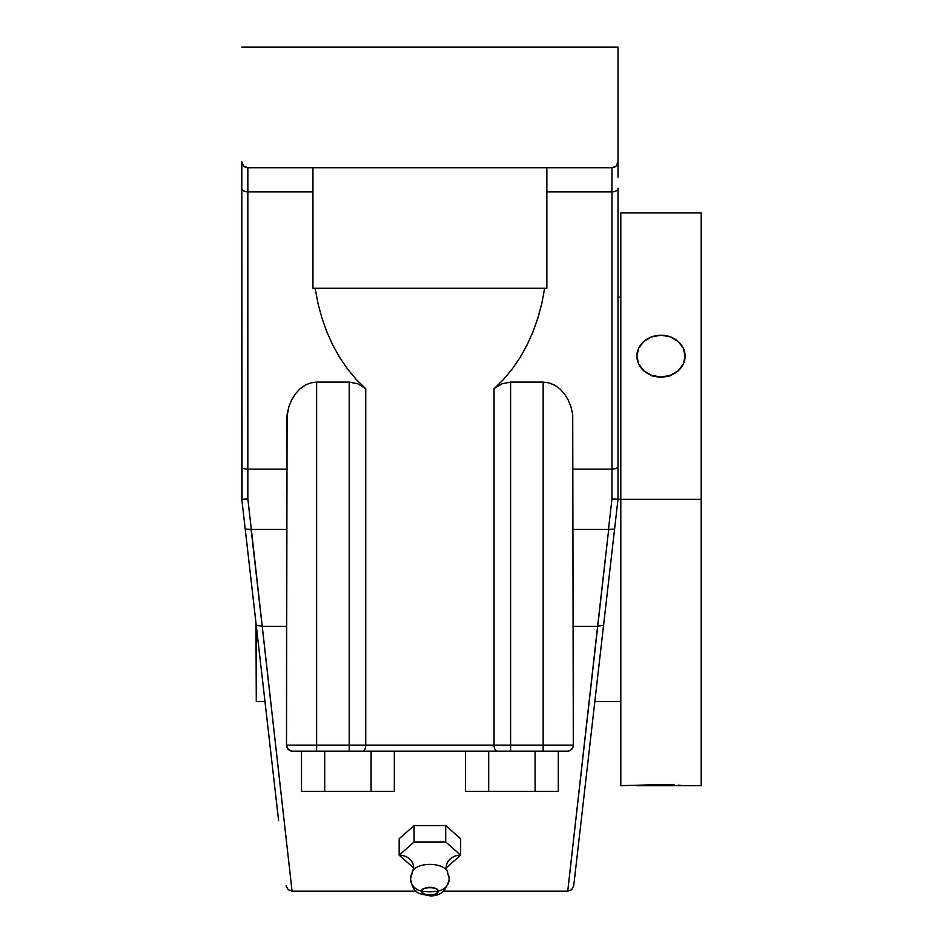 <?xml version="1.0" encoding="UTF-8"?>
<svg xmlns="http://www.w3.org/2000/svg" width="943" height="943" viewBox="0 0 943 943"><rect width="100%" height="100%" fill="white"/><g stroke="black" fill="none" stroke-linecap="round" stroke-linejoin="round"><path stroke-width="1.41" d="M278.609 820.622L241.809 499.283L245.227 529.106L251.109 529.447L262.213 626.376L286.507 626.376L262.213 626.376L292.059 891.135L251.333 529.436L245.227 529.106L256.225 625.103L262.213 626.376L256.225 625.103L277.902 814.469M617.995 499.283L573.733 885.795L603.591 625.103L597.603 626.376L608.695 529.447L573.297 529.436L608.471 529.436L611.96 498.941L611.96 469.142L573.297 469.142L611.96 469.142L611.96 191.9L546.857 191.9L611.96 191.9L611.96 167.724L611.96 469.142L616.227 468.553L617.995 467.139L617.995 188.282A6.023 3.607 180 0 1 611.96 191.9A6.023 3.607 180 0 0 617.995 188.282L617.995 467.139L616.227 468.553L611.96 469.142L611.96 498.941L608.471 529.436L614.577 529.106L617.995 499.283L620.8 499.283L611.96 498.941L617.995 499.283L617.995 467.139L617.995 499.283L614.577 529.106L608.695 529.447L567.745 891.135L597.603 626.376L603.591 625.103L573.733 885.795L603.591 625.103M414.107 841.958L399.16 855.136A14.463 12.53 180 0 1 413.612 867.206A14.463 12.53 -0 0 0 399.16 855.136L414.107 868.326L399.16 855.136L399.16 838.751L399.16 855.136L414.107 841.958L414.107 825.561L445.709 825.561L445.709 841.958L414.107 841.958L445.709 841.958L445.709 825.561L460.644 838.751L460.644 855.136L445.709 841.958L460.644 855.136A14.463 12.53 0 0 0 446.192 867.206A14.463 12.53 180 0 1 460.644 855.136L460.644 838.751L445.709 825.561L414.107 825.561L414.107 841.958M410.547 879.241A14.463 12.53 -0 0 0 422.099 891.206A14.463 12.53 180 0 1 410.547 879.241A14.463 12.53 -0 0 1 412.079 873.301A17.823 8.911 0 0 1 413.529 869.776A17.823 8.911 0 0 1 429.902 864.389A17.823 8.911 0 0 1 446.275 869.776A17.823 8.911 0 0 1 447.725 873.301A14.463 12.53 0 0 1 449.269 879.241A14.463 12.53 180 0 1 437.705 891.206A14.463 12.53 0 0 0 449.269 879.241M422.099 891.206A7.803 3.902 180 0 0 429.902 895.107A7.803 3.902 180 0 0 437.705 891.206C440.487 895.838 419.329 895.838 422.099 891.206L429.902 891.889L437.705 891.206L429.902 891.889L422.099 891.206C419.329 886.573 440.487 886.573 437.705 891.206A7.803 3.902 180 0 0 429.902 887.304A7.803 3.902 180 0 0 422.099 891.206M685.113 356.03L685.113 356.112A24.117 20.887 0 0 0 660.996 335.225A24.117 20.887 0 0 0 636.879 356.112L638.717 348.12L643.939 341.342L651.766 336.816L660.996 335.225L670.225 336.816L678.052 341.342L683.274 348.12L685.113 356.112L683.274 364.104L678.052 370.882L670.225 375.408L660.996 377L651.766 375.408L643.939 370.882L638.717 364.104L636.879 356.112A24.117 20.887 0 0 0 660.996 377A24.117 20.887 0 0 0 685.113 356.112L683.274 364.175L678.052 371.129L670.237 375.833L661.019 377.506L651.79 375.844L643.963 371.141L638.717 364.187L636.879 356.041M620.8 785.637L620.8 212.929L620.8 499.283L701.191 499.283L701.191 785.637L701.191 499.283L620.8 499.283L620.8 785.637L660.996 784.623L660.996 785.637L636.879 785.637L669.153 784.741M256.284 625.645L256.284 701.498L255.977 623.028M684.642 785.602L660.996 785.637L684.642 785.602M681.035 785.33L678.041 785.13L681.035 785.33M674.398 784.941L670.214 784.776L674.398 784.941M645.507 785.048L644.918 785.071M660.053 784.623L659.098 784.635M636.879 785.637L660.996 785.637L660.996 784.623M665.711 784.659L670.214 784.776M701.191 499.283L701.191 212.929L701.191 499.283M412.079 873.301A17.823 8.911 0 0 1 413.529 869.776A17.823 8.911 0 0 1 429.902 864.389A17.823 8.911 0 0 1 446.275 869.776M685.113 356.112L683.274 364.175L678.052 371.129L670.237 375.833L661.019 377.506L651.79 375.844L643.963 371.141L638.717 364.187L636.879 356.112M445.709 868.326L460.644 855.136L445.709 868.326M394.327 791.354L301.512 791.354L324.71 791.354L324.71 751.17L324.71 791.354L371.118 791.354L371.118 751.17L371.118 791.354L394.327 791.354L394.327 751.17L394.327 791.354M558.303 791.354L465.488 791.354L465.488 751.17L465.488 791.354L535.094 791.354L535.094 751.17L535.094 791.354L558.303 791.354L558.303 751.17L558.303 791.354M399.16 838.751L414.107 825.561L399.16 838.751M543.156 751.17L543.156 745.135L510.599 745.135L510.599 751.17L543.156 751.17L543.156 745.135L573.297 745.135A6.023 6.023 0 0 1 567.273 751.17L497.374 751.17A6.023 3.312 -90 0 1 494.061 745.135L510.599 745.135L510.599 751.17L349.205 751.17L349.205 745.135L316.648 745.135L316.648 751.17L292.542 751.17A6.023 6.023 0 0 1 286.507 745.135L316.648 745.135L316.648 751.17L349.205 751.17L349.205 745.135L365.743 745.135A6.023 3.312 90 0 1 362.43 751.17A6.023 3.312 -90 0 0 365.743 745.135L494.061 745.135A6.023 3.312 90 0 0 497.374 751.17L292.542 751.17A6.023 6.023 0 0 1 286.507 745.135L288.016 749.119L289.949 750.581L287.344 748.212L286.507 745.135L316.648 745.135L316.648 382.104L310.766 382.882L305.119 385.168L299.909 388.893L295.336 393.903L291.587 400.009L288.806 406.975L286.648 418.444L286.507 745.135L287.085 414.543L288.806 406.975L291.587 400.009L295.336 393.903L299.909 388.893L305.119 385.168L310.766 382.882L316.648 382.104L316.648 745.135L349.205 745.135L349.205 382.104L316.648 382.104L349.205 382.104L349.205 745.135L365.743 745.135L365.743 388.705L357.833 383.789L349.205 382.104L357.833 383.789L365.743 388.705L356.36 379.558L347.696 369.196L339.845 357.751L332.891 345.303L326.891 332.007L321.905 317.98L317.98 303.363L315.162 288.287L317.98 303.363L321.905 317.98L326.891 332.007L332.891 345.303L339.845 357.751L347.696 369.196L356.36 379.558L365.743 388.705L365.743 745.135L543.156 745.135L543.156 382.104L510.599 382.104L510.599 745.135L510.599 382.104L501.971 383.789L494.061 388.705L494.061 745.135L494.061 388.705L501.971 383.789L510.599 382.104L543.156 382.104L543.156 745.135L573.297 745.135L572.719 414.543L570.998 406.975L568.216 400.009L564.468 393.903L559.906 388.893L554.696 385.168L549.038 382.882L543.156 382.104L549.038 382.882L554.696 385.168L559.906 388.893L564.468 393.903L568.216 400.009L570.998 406.975L572.719 414.543L573.297 745.135A6.023 6.023 0 0 1 567.273 751.17L543.156 751.17M301.512 751.17L301.512 791.354L301.512 751.17M488.686 751.17L488.686 791.354L488.686 751.17M573.203 746.196L572.92 747.233L573.203 746.196M571.788 749.131L572.92 747.233L570.869 749.968M569.855 750.581L568.582 751.017M573.297 626.376L597.603 626.376L573.297 626.376M582.857 806.135L581.902 814.504M544.641 288.287L541.824 303.363L537.899 317.98L532.925 332.007L526.913 345.303L519.958 357.751L512.108 369.196L503.456 379.558L494.061 388.705L503.456 379.558L512.108 369.196L519.958 357.751L526.913 345.303L532.925 332.007L537.899 317.98L541.824 303.363L544.641 288.287M286.507 529.436L251.333 529.436L286.507 529.436M292.542 751.17L289.949 750.581M312.946 288.287L546.857 288.287L546.857 167.724L546.857 288.287L312.946 288.287L312.946 167.724L312.946 288.287M617.995 163.469L617.995 161.689A6.023 6.023 0 0 1 611.96 167.724L616.227 165.956L617.995 161.689L617.995 47.15L241.809 47.15L617.995 47.15L617.995 177.131M584 796.187L585.073 786.768M587.359 766.859L590.389 740.326M591.945 726.817L593.347 714.57M241.809 168.714L241.809 188.282A6.023 3.607 180 0 0 247.844 191.9L247.844 469.142L247.844 191.9A6.023 3.607 180 0 1 241.809 188.282L241.809 161.689L243.577 165.956L247.844 167.724L611.96 167.724L247.844 167.724L247.844 191.9L312.946 191.9L247.844 191.9L247.844 167.724A6.023 6.023 0 0 1 241.809 161.689L241.809 172.746M247.844 469.142L286.507 469.142L247.844 469.142L247.844 498.941L251.333 529.436L247.844 498.941L241.809 499.283L247.844 498.941L247.844 469.142L245.534 468.989L247.844 469.142M284.845 827.188L290.974 881.469M243.577 468.553L245.534 468.989L243.577 468.553M243.577 499.189L241.809 499.283L241.809 188.282L242.056 501.358M245.463 531.109L246.347 538.901M249.058 562.582L250.661 576.586M252.524 592.841L255.954 622.769M256.284 701.498L264.971 701.498L266.468 714.57M267.906 727.147L269.415 740.326M272.456 766.859L274.731 786.768M275.827 796.387L276.936 806.076M241.809 499.283L256.225 625.103M241.809 161.689L241.809 163.469M413.234 864.79L413.623 867.666L410.535 878.935C413.906 895.284 419.423 893.327 429.867 895.85C440.098 896.369 446.558 890.734 449.269 878.935L446.18 867.666L446.569 864.79M594.844 701.498L620.8 701.498M701.191 785.637L685.113 785.637M620.8 212.929L701.191 212.929M617.995 297.08L620.8 297.08M443.564 891.135L567.745 891.135L571.588 889.768L573.733 885.795M286.071 885.795L288.228 889.768L292.059 891.135L416.24 891.135"/></g></svg>
